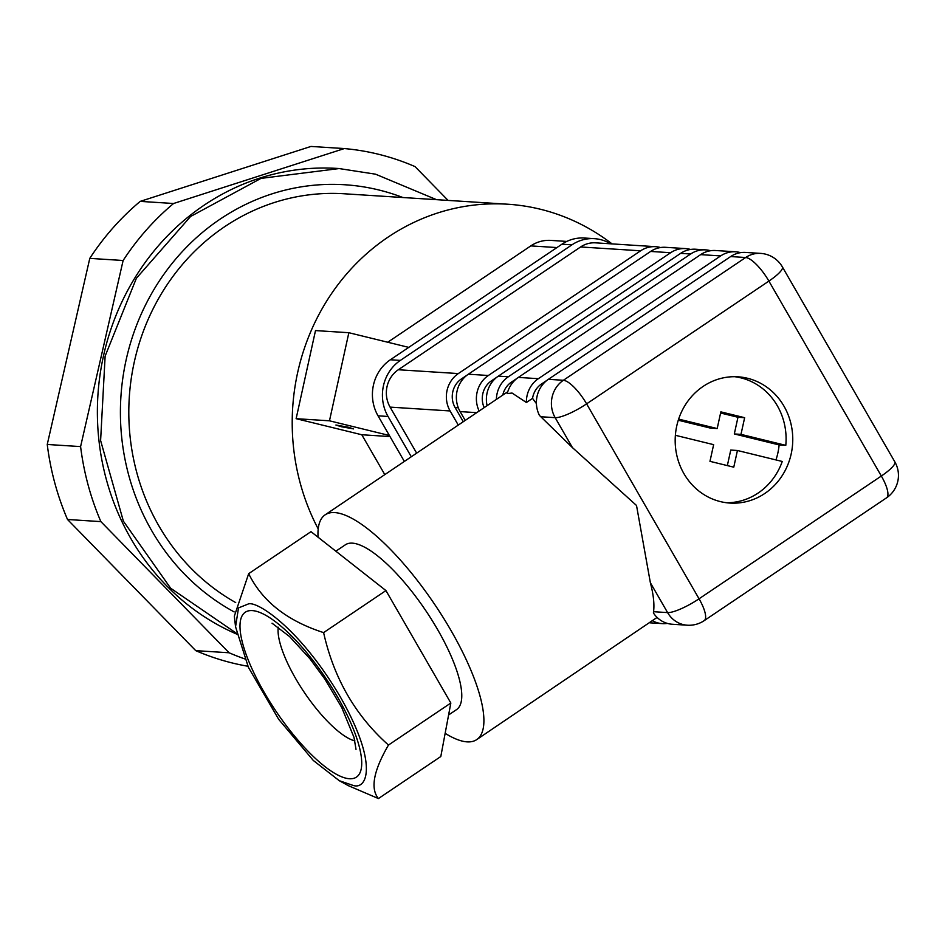 <?xml version="1.0" encoding="UTF-8"?>
<svg xmlns="http://www.w3.org/2000/svg" width="945" height="945" viewBox="0 0 945 945"><rect width="100%" height="100%" fill="white"/><g stroke="black" fill="none" stroke-linecap="round" stroke-linejoin="round"><path stroke-width="1.42" d="M341.405 426.75L353.56 428.9L348.079 427.175L335.912 425.026L341.405 426.75M318.217 528.952A216.889 201.521 -86.3 0 1 323.308 306.664A216.889 201.521 -86.3 0 1 507.619 204.214A216.889 201.521 -86.3 0 1 540.28 209.211A216.889 201.521 -86.3 0 1 612.076 243.904M235.695 602.579A216.889 201.521 -86.3 0 1 136.6 352.485A216.889 201.521 -86.3 0 1 344.216 193.772L507.619 204.214M566.811 241.424L550.734 240.396A36.146 33.583 93.7 0 0 530.795 245.901L387.745 342.232M389.375 435.48L329.474 420.808L296.128 418.682L361.805 434.759L384.792 474.614M296.128 418.682L315.5 330.585L348.847 332.711L408.748 347.382M390.002 436.566L361.805 434.759M329.474 420.808L348.847 332.711M448.084 200.411L415.02 166.592A262.072 243.503 93.7 0 0 344.323 148.566L173.561 203.506A262.072 243.503 93.7 0 0 123.122 260.501L80.597 446.595A262.072 243.503 93.7 0 0 100.867 521.616L229.092 652.771L195.745 650.644A262.072 243.503 93.7 0 0 232.541 663.047A262.072 243.503 93.7 0 0 247.909 666.249M236.782 634.13A241.743 224.603 -86.3 0 1 103.241 357.045A241.743 224.603 -86.3 0 1 337.471 168.434A241.743 224.603 -86.3 0 1 341.417 168.73M236.64 633.41L170.643 588.215L123.382 521.179L100.607 440.524L105.131 356.111L136.387 278.255L190.559 216.499L261.021 178.381L339.137 168.564L375.531 174.175L436.519 199.667M234.171 611.935A225.926 209.908 -86.3 0 1 133.458 333.833A225.926 209.908 -86.3 0 1 378.815 189.969A225.926 209.908 -86.3 0 1 402.877 197.517M195.745 650.644L67.52 519.49L100.867 521.616M80.597 446.595L47.25 444.469A262.072 243.503 93.7 0 0 67.52 519.49M47.25 444.469L89.775 258.375L123.122 260.501M173.561 203.506L140.214 201.379A262.072 243.503 93.7 0 0 89.775 258.375M140.214 201.379L310.976 146.44L344.323 148.566M229.092 652.771A262.072 243.503 93.7 0 0 244.743 658.901M404.354 461.443L378.035 415.824A40.67 37.788 -86.3 0 1 390.368 359.761L561.932 244.2A40.67 37.788 -86.3 0 1 584.364 238.022L594.37 238.66A40.67 37.788 -86.3 0 1 610.612 243.81M411.288 456.766L388.041 416.461A40.67 37.788 -86.3 0 1 400.373 360.399L571.938 244.849A40.67 37.788 -86.3 0 1 594.37 238.66M720.421 501.606A63.256 58.779 93.7 0 0 729.942 503.071A63.256 58.779 93.7 0 0 792.099 448.851A63.256 58.779 93.7 0 0 747.53 378.272A63.256 58.779 93.7 0 0 738.01 376.807A63.256 58.779 93.7 0 0 675.84 431.038A63.256 58.779 93.7 0 0 720.421 501.606M248.464 603.914L238.506 607.918L235.553 626.783L248.393 667.312L278.704 719.358L313.327 760.477L339.279 780.7L353.276 785.472C366.979 789.866 378.732 764.387 340.483 697.221C301.148 629.996 257.95 601.008 248.464 603.914M339.279 780.7L348.433 785.708L378.437 798.56C370.192 788.591 373.535 770.754 388.478 745.05C355.403 715.613 333.786 678.132 323.603 632.607C287.115 620.841 262.143 601.185 248.677 573.662L234.325 616.199L235.553 626.783M378.437 798.56L440.807 756.52L450.836 703.021L385.938 590.578L310.999 531.657L248.677 573.662M448.603 714.963L456.482 709.66A99.402 29.874 -124 0 0 431.853 620.003A99.402 29.874 -124 0 0 352.39 543.151A99.402 29.874 -124 0 0 345.362 544.792L335.853 551.195M318.063 537.209A135.56 40.741 56 0 1 325.151 514.824A135.56 40.741 56 0 1 334.743 512.58A135.56 40.741 56 0 1 443.099 617.368A135.56 40.741 56 0 1 476.682 739.628A135.56 40.741 56 0 1 467.102 741.872A135.56 40.741 56 0 1 445.154 733.344M538.366 378.685L518.356 377.409A27.11 25.184 -86.3 0 0 507.241 393.581L512.06 393.049L526.4 402.499A27.11 25.184 -86.3 0 1 538.366 378.685L720.657 255.918A27.11 25.184 -86.3 0 1 735.612 251.795A27.11 25.184 -86.3 0 1 740.585 252.658M572.434 447.611L555.164 417.666A27.11 5.835 -30 0 0 586.609 403.858L699.052 598.799A27.11 8.151 56 0 1 704.19 620.641L886.481 497.873A27.11 27.11 0 0 0 894.82 461.833L782.377 266.903A27.11 27.11 0 0 0 760.63 253.39L745.617 252.433A27.11 25.184 93.7 0 0 730.662 256.556L548.372 379.323A27.11 25.184 93.7 0 0 539.453 415.422L572.434 447.611L636.517 505.481L650.373 582.734C653.467 594.511 654.531 604.174 653.562 611.71L653.408 612.962A27.11 25.184 93.7 0 0 668.221 623.629A27.11 25.184 93.7 0 0 672.308 624.255L687.31 625.212A27.11 25.184 -86.3 0 1 683.235 624.586A27.11 25.184 -86.3 0 1 667.595 612.596A27.11 5.835 -30 0 0 699.052 598.799L881.342 476.02A27.11 8.151 56 0 1 886.481 497.873M667.347 623.393A27.11 25.184 -86.3 0 1 662.303 623.617A27.11 25.184 -86.3 0 1 658.228 622.991A27.11 25.184 -86.3 0 1 652.298 620.664L476.682 739.628M388.478 745.05L450.836 703.021M323.603 632.607L385.938 590.578M496.397 399.392A27.11 25.184 -86.3 0 1 508.351 376.771L690.653 253.992A27.11 25.184 -86.3 0 1 705.608 249.87A27.11 25.184 -86.3 0 1 710.569 250.732M517.092 378.319L511.446 382.111A20.79 19.313 93.7 0 0 502.787 395.081M690.571 249.456A27.11 25.184 93.7 0 0 685.597 248.594L665.587 247.318A27.11 25.184 93.7 0 0 650.632 251.441L468.342 374.208A27.11 25.184 93.7 0 0 460.12 411.595L465.212 420.419M685.597 248.594A27.11 25.184 93.7 0 0 670.643 252.717L488.352 375.496A27.11 25.184 93.7 0 0 479.15 411.016M484.183 407.626A20.79 19.313 -86.3 0 1 491.435 380.847L497.129 377.008M487.088 405.665A27.11 25.184 -86.3 0 1 498.346 376.134L680.648 253.354A27.11 25.184 -86.3 0 1 695.603 249.232L705.608 249.87M518.356 377.409L700.647 254.63A27.11 25.184 -86.3 0 1 715.613 250.519L735.612 251.795M526.4 402.499L532.543 398.353A20.79 19.313 -86.3 0 1 541.45 384.036L547.155 380.197M657.094 617.428L652.298 620.664M532.543 398.353L536.417 403.621M458.278 425.096L450.115 410.957A27.11 25.184 -86.3 0 1 458.337 373.57L640.627 250.803A27.11 25.184 -86.3 0 1 655.582 246.68A27.11 25.184 -86.3 0 1 660.555 247.543M467.125 375.094L461.42 378.921A20.79 19.313 93.7 0 0 455.124 407.579L463.274 421.718M416.651 453.151L390.096 407.118A27.11 25.184 -86.3 0 1 398.317 369.743L580.608 246.964A27.11 25.184 -86.3 0 1 595.563 242.841L655.582 246.68M541.06 416.757L555.164 417.666A27.11 25.184 -86.3 0 1 552.081 397.219A27.11 25.184 -86.3 0 1 563.374 380.28L745.664 257.512A27.11 8.151 56 0 1 768.899 281.09L881.342 476.02A27.11 5.835 -30 0 0 894.82 461.833M548.372 379.323L563.374 380.28A27.11 8.151 56 0 1 586.609 403.858L768.899 281.09A27.11 5.835 -30 0 0 782.377 266.903M785.791 445.343L779.129 444.918L734.3 433.944L740.974 434.369L785.791 445.343A63.256 58.779 93.7 0 0 740.868 377.846A63.256 58.779 93.7 0 0 734.667 376.701M740.974 434.369L744.648 417.69L720.846 411.866L717.184 428.546L678.64 419.107M775.963 459.92A63.256 58.779 93.7 0 0 779.129 444.918M726.611 502.752A63.256 58.779 93.7 0 0 782.247 461.467L737.431 450.493L733.769 467.173L709.967 461.337L713.64 444.658L675.38 435.291M727.343 465.59L730.757 450.056L737.431 450.493M734.3 433.944L737.974 417.265L720.598 413.012M717.184 428.546L710.51 428.12L678.286 420.23M737.974 417.265L744.648 417.69M556.948 247.566L530.795 245.901M571.938 244.849L561.932 244.2M400.373 360.399L390.368 359.761M388.041 416.461L378.035 415.824M349.39 778.739A99.402 29.874 56 0 1 264.175 692.331A99.402 29.874 56 0 1 252.327 610.6A99.402 29.874 56 0 1 337.542 697.008A99.402 29.874 56 0 1 349.39 778.739M278.267 627.22A72.293 21.735 -124 0 0 304.278 692.366A72.293 21.735 -124 0 0 354.907 740.927M476.729 412.658L460.12 411.595M493.006 380.941L491.435 380.847M508.351 376.771L498.346 376.134M513.017 382.217L511.446 382.111M543.021 384.142L541.45 384.036M650.373 582.734L667.595 612.596L653.562 611.71M640.627 250.803L580.608 246.964M458.337 373.57L398.317 369.743M450.115 410.957L390.096 407.118M462.991 379.028L461.42 378.921M458.301 407.779L455.124 407.579M670.643 252.717L650.632 251.441M488.352 375.496L468.342 374.208M690.653 253.992L680.648 253.354M720.657 255.918L700.647 254.63M760.63 253.39A27.11 25.184 -86.3 0 0 745.664 257.512L730.662 256.556M337.471 168.434L339.137 168.541M507.016 392.234L325.151 514.824M687.31 625.212A27.11 27.11 0 0 0 704.19 620.641M662.303 623.617L649.971 622.826M272.042 623.204L289.595 636.576L309.771 658.559L324.844 679.03L341.771 707.604L353.997 737.383L356.005 749.326"/></g></svg>
